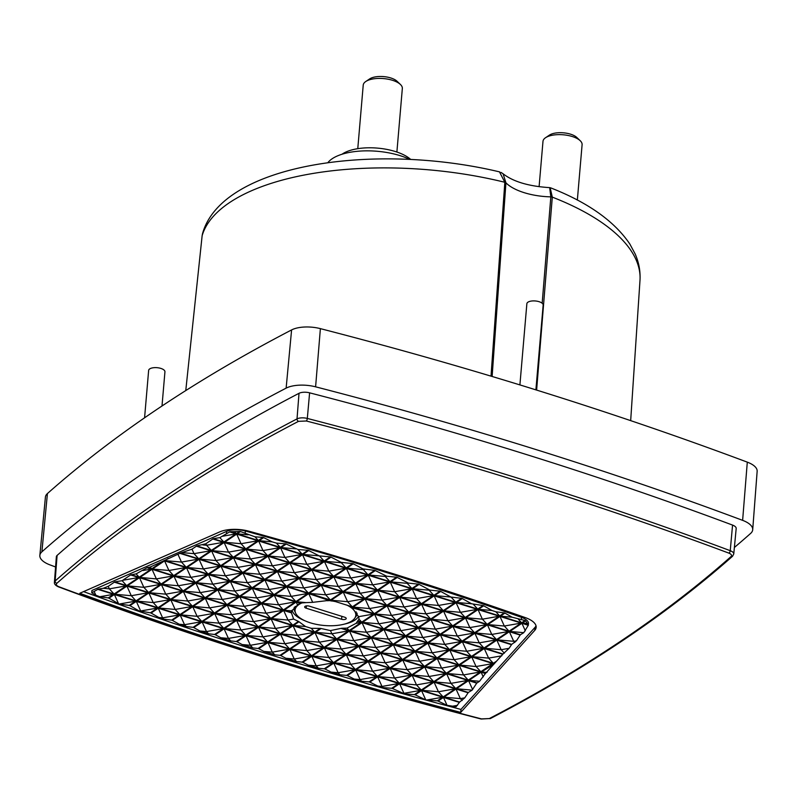 <?xml version="1.0" encoding="UTF-8"?>
<svg xmlns="http://www.w3.org/2000/svg" width="797" height="797" viewBox="0 0 797 797"><rect width="100%" height="100%" fill="white"/><g stroke="black" fill="none" stroke-linecap="round" stroke-linejoin="round"><path stroke-width="1.2" d="M166.842 498.942C126.464 526 89.792 554.124 56.846 583.314C55.73 584.54 56.438 585.695 58.968 586.771C191.559 636.355 332.409 680.399 481.527 718.904L489.338 718.555C584.35 669.082 664.907 615.095 731.018 556.595C732.134 555.36 731.427 554.204 728.896 553.138C596.305 503.555 455.456 459.5 306.337 420.995L298.526 421.344C251.125 446.011 207.23 471.874 166.842 498.942M249.242 531.28A2387.862 1005.376 4.9 0 1 389.882 572.664A2387.862 1005.376 4.9 0 1 525.253 617.585A24.538 10.331 4.9 0 1 536.162 627.319A24.538 10.331 4.9 0 1 534.737 630.387L460.726 712.398A2383.777 1003.652 4.9 0 1 79.77 593.277L219.743 531.888A24.538 10.331 4.9 0 1 249.242 531.28M274.736 654.805L263.837 651.398L258.766 648.698A2375.608 1000.215 4.9 0 1 258.069 648.469L252.769 647.911L242.168 644.554L236.958 641.744A2375.608 1000.215 4.9 0 1 236.261 641.515L230.692 640.908L220.849 637.749L215.29 634.711A2375.608 1000.215 4.9 0 1 214.592 634.482L208.515 633.774L199.868 630.975L193.751 627.578A2375.608 1000.215 4.9 0 1 193.053 627.349L186.209 626.522L179.225 624.23L172.341 620.355A2375.608 1000.215 4.9 0 1 171.654 620.126L163.793 619.139L158.892 617.516L151.071 613.052A2375.608 1000.215 4.9 0 1 150.384 612.813L138.877 610.821L129.941 605.65A2375.608 1000.215 4.9 0 1 129.253 605.411L119.171 604.046L108.93 598.168A2375.608 1000.215 4.9 0 1 108.262 597.919L99.804 596.734L95.869 595.229L91.755 592.779L91.924 590.477L226.647 531.39A15.561 6.555 4.9 0 1 245.356 531.001A2379.712 1001.949 4.9 0 1 521.547 617.366A15.561 6.555 4.9 0 1 528.461 623.593L528.321 625.067A15.551 6.545 4.9 0 1 528.291 625.286L523.778 632.679L520.391 634.751L516.406 640.838L511.714 644.374L509.094 648.32L503.037 653.988L485.393 673.535L479.555 681.276L476.716 683.159L472.113 690.142L468.317 692.463L464.781 697.843L459.64 702.087L456.123 706.72L447.047 705.315L438.061 701.051A2375.608 1000.215 4.9 0 1 437.314 700.852L425.767 699.915L415.177 694.825A2375.608 1000.215 4.9 0 1 414.44 694.615L404.458 693.868L392.433 688.498A2375.608 1000.215 4.9 0 1 391.696 688.299L383.068 687.612L377.868 686.078L369.818 682.093A2375.608 1000.215 4.9 0 1 369.091 681.883L361.589 681.256L354.257 679.074L347.343 675.597A2375.608 1000.215 4.9 0 1 346.615 675.378L340.02 674.8L331.074 672.1L324.997 669.002A2375.608 1000.215 4.9 0 1 324.279 668.793L318.362 668.245L308.28 665.166L302.79 662.327A2375.608 1000.215 4.9 0 1 302.073 662.108L296.594 661.58L285.874 658.262L280.713 655.552A2375.608 1000.215 4.9 0 1 280.006 655.333L274.736 654.805L272.305 652.145L263.837 651.398M734.376 547.479A2404.778 1012.499 -175.1 0 0 750.644 533.402A24.279 10.222 -175.1 0 0 752.707 529.716L757.15 471.286A23.711 9.982 -175.1 0 0 747.297 462.14A2404.22 1012.26 -175.1 0 0 540.117 391.178A2404.22 1012.26 -175.1 0 0 320.384 328.633A23.711 9.982 -175.1 0 0 291.592 329.928A2404.22 1012.26 -175.1 0 0 47.422 493.562A23.711 9.982 -175.1 0 0 45.419 497.079L39.85 555.409A24.279 10.222 -175.1 0 0 49.922 564.864A2404.778 1012.499 -175.1 0 0 55.581 566.976M752.707 529.716A24.279 10.222 -175.1 0 0 742.625 520.351A2404.778 1012.499 -175.1 0 0 535.395 449.378A2404.778 1012.499 -175.1 0 0 315.602 386.824A24.279 10.222 -175.1 0 0 286.133 388.139A2404.778 1012.499 -175.1 0 0 41.902 551.813A24.279 10.222 -175.1 0 0 39.85 555.409M492.128 376.483L505.926 182.812A43.715 18.401 -175.1 0 0 524.157 192.665A43.715 18.401 -175.1 0 0 550.837 196.859L542.169 303.249M341.833 628.245L349.176 630.547L346.964 628.126L341.833 628.245A33.972 14.306 4.9 0 1 340.986 628.385L330.446 630.596L321.071 628.504A33.972 14.306 4.9 0 1 320.205 628.395L314.685 632.091L293.455 625.456L298.975 621.75A33.972 14.306 4.9 0 1 298.437 621.421L292.748 625.227L271.508 618.592L283.652 610.452L291.453 612.893A33.972 14.306 4.9 0 1 291.423 612.485L284.061 610.183L296.205 602.044L300.001 603.229A33.972 14.306 4.9 0 1 300.569 603.01L296.614 601.775L308.748 593.635L329.47 600.619A33.972 14.306 4.9 0 1 330.337 600.729L332.449 601.048A33.972 14.306 4.9 0 1 335.527 601.605L347.91 605.481A33.972 14.306 4.9 0 1 352.115 607.703L358.58 616.679L359.029 618.781M346.964 628.126L356.11 623.324L357.534 621.222A33.972 14.306 4.9 0 0 357.773 620.903L358.989 619.149L361.718 622.138L373.863 613.999L352.115 607.703M293.455 625.456L305.57 626.532L311.209 628.295L320.205 628.395M344.453 624.101A33.932 14.286 -175.1 0 0 358.53 616.479M357.076 613.152A31.571 13.29 4.9 0 1 357.056 613.511A31.571 13.29 4.9 0 1 355.113 617.585M162 405.992L164.939 371.82A8.179 3.447 -175.1 0 0 160.835 368.403A8.179 3.447 -175.1 0 0 148.64 370.426L144.576 417.807M535.893 389.863L543.156 305.092A8.179 3.447 -175.1 0 0 539.061 301.684A8.179 3.447 -175.1 0 0 526.867 303.697L519.903 384.911M409.648 159.33A49.882 21.001 -175.1 0 0 400.114 155.654A49.882 21.001 -175.1 0 0 327.846 162.708M346.685 605.003A30.485 12.832 4.9 0 1 355.801 615.423A30.485 12.832 4.9 0 1 310.352 622.826A30.485 12.832 4.9 0 1 295.059 610.213A30.485 12.832 4.9 0 1 302.053 602.851M410.604 159.37A38.844 16.358 -175.1 0 0 395.352 151.53A38.844 16.358 -175.1 0 0 342.023 154.239M577.347 200.087L582.099 144.705A19.626 8.259 -175.1 0 0 580.186 140.69A19.626 8.259 -175.1 0 0 572.256 136.516A19.626 8.259 -175.1 0 0 545.547 137.722A19.626 8.259 -175.1 0 0 542.986 141.348L539.101 186.677M396.886 152.028L402.336 88.487A19.626 8.259 -175.1 0 0 400.423 84.472A19.626 8.259 -175.1 0 0 392.493 80.298A19.626 8.259 -175.1 0 0 365.783 81.503A19.626 8.259 -175.1 0 0 363.223 85.14L357.773 148.67M580.186 140.69L576.829 137.482A15.541 6.545 -175.1 0 0 570.552 134.175A15.541 6.545 -175.1 0 0 549.402 135.131L545.547 137.722M400.423 84.472L397.065 81.264A15.541 6.545 -175.1 0 0 390.789 77.967A15.541 6.545 -175.1 0 0 369.649 78.913L365.783 81.503M534.737 630.387L534.966 627.428L460.965 709.43L460.726 712.398M534.966 627.428A24.508 10.321 -175.1 0 0 536.022 625.814M83.565 591.603A2383.747 1003.642 -175.1 0 0 460.965 709.43M728.896 553.138A2.042 1.026 -69.5 0 0 730.241 550.687L732.563 525.093A2388.41 1005.605 -175.1 0 0 309.605 392.831A8.727 3.676 -175.1 0 0 299.014 393.31A2388.41 1005.605 -175.1 0 0 57.095 555.429L55.132 580.993A2388.161 1005.505 -175.1 0 1 165.238 496.551A2388.161 1005.505 -175.1 0 1 297.022 418.893A8.478 3.567 4.9 0 1 307.313 418.435A2.042 0.687 104.5 0 1 306.337 420.995M91.755 592.779L98.32 589.103L103.211 588.306L108.203 586.353L114.738 581.9L122.12 580.704L130.628 574.936L136.138 573.89L147.046 567.733L150.145 567.085L180.411 553.108L191.977 549.173L196.819 545.905L205.875 543.743L213.237 538.702L219.833 537.636L229.626 531.898A15.551 6.545 4.9 0 1 230.403 531.738L239.618 531.45A15.551 6.545 4.9 0 1 240.505 531.549L254.98 536.809L262.9 537.407A2379.693 1001.939 4.9 0 1 263.638 537.616L272.245 541.87L276.39 543.096L285.515 543.823A2379.693 1001.939 4.9 0 1 286.243 544.032L297.889 549.472L307.991 550.319A2379.693 1001.939 4.9 0 1 308.718 550.538L319.198 555.868L330.337 556.914A2379.693 1001.939 4.9 0 1 331.054 557.123L341.176 562.353L352.543 563.589A2379.693 1001.939 4.9 0 1 353.26 563.808L362.974 568.889L374.62 570.363A2379.693 1001.939 4.9 0 1 375.327 570.582L386.694 576.211L396.557 577.217A2379.693 1001.939 4.9 0 1 397.265 577.446L408.433 583.105L418.365 584.171A2379.693 1001.939 4.9 0 1 419.073 584.4L429.812 590.069L440.044 591.205A2379.693 1001.939 4.9 0 1 440.741 591.434L450.843 597.033L461.583 598.338A2379.693 1001.939 4.9 0 1 462.28 598.567L471.575 603.777L482.992 605.551A2379.693 1001.939 4.9 0 1 483.679 605.79L491.968 610.502L495.883 611.797L504.262 612.863A2379.693 1001.939 4.9 0 1 504.949 613.102L512.063 617.197L525.014 620.514A15.551 6.545 4.9 0 1 525.542 620.853L528.331 624.898A15.551 6.545 4.9 0 1 528.321 625.067M732.563 525.093A8.727 3.676 4.9 0 1 736.189 528.491L733.758 553.985A8.478 3.567 4.9 0 0 730.241 550.687A2388.161 1005.505 -175.1 0 0 307.313 418.435L309.605 392.831M56.846 583.314A2.042 1.724 -131.5 0 1 55.132 580.993A8.478 3.567 4.9 0 0 54.415 582.278L56.358 556.754A8.727 3.676 4.9 0 1 57.095 555.429M95.869 595.229L94.305 591.782M141.248 611.628L138.877 610.821M163.793 619.139L162.608 617.844L158.892 617.516M186.209 626.522L184.545 624.709L179.225 624.23M208.515 633.774L206.483 631.563L199.868 630.975M230.692 640.908L228.43 638.427L220.849 637.749M252.769 647.911L250.368 645.291L242.168 644.554M296.594 661.58L294.242 659.009L285.874 658.262M318.362 668.245L316.18 665.864L308.28 665.166M340.02 674.8L338.127 672.728L331.074 672.1M361.589 681.256L360.065 679.592L354.257 679.074M383.068 687.612L382.002 686.446L377.868 686.078M404.458 693.868L401.897 693.131M457.468 705.335L451.401 706.401M464.781 697.843L460.367 698.62L462.14 700.553M479.555 681.276L468.965 680.339L476.995 682.85M485.393 673.535L481.109 672.2L483.241 676.892M486.997 672.419L481.518 671.931L485.672 673.226M481.518 671.931L493.861 664.24M501.781 655.811L488.621 658.123L493.353 663.293L496.591 661.131M509.094 648.32L501.174 649.714L504.342 653.191M516.406 640.838L513.716 641.306L514.792 642.482M528.331 624.898L522.314 623.025L527.544 623.483M522.314 623.025L525.542 620.853M512.063 617.197L500.377 616.161L504.949 613.102M495.883 611.797L499.669 615.942L504.262 612.863M428.925 589.77L429.812 590.069M406.849 582.597L407.177 583.324L408.433 583.105M384.861 575.633L385.24 576.46L386.694 576.211M362.974 568.889L363.302 569.606L364.578 569.377M341.176 562.353L342.082 562.612M272.245 541.87L259.045 540.695L263.638 537.616M254.98 536.809L258.338 540.476L262.9 537.407M239.618 531.45L236.4 533.611L234.896 531.978M236.4 533.611L230.403 531.738M202.837 544.929L206.562 545.258L205.875 543.743M182.981 552.69L194.02 553.666L191.977 549.173M164.969 560.61L186.199 567.245L198.343 559.115L181.467 562.074L164.969 560.61L168.157 558.478M186.199 567.245L181.467 562.074L178.08 554.602M163.863 560.66L151.719 568.799L150.145 567.085M151.719 568.799L147.575 567.504M143.091 570.513L151.31 569.068L147.046 567.733M136.138 573.89L139.166 577.207L131.156 574.707M103.211 588.306L109.338 588.853L108.203 586.353M340.986 628.385L348.767 630.816L336.623 638.955L315.393 632.31L321.071 628.504M349.176 630.547L361.31 622.407L357.534 621.222M357.773 620.903L361.718 622.138M335.527 601.605L331.094 600.221L343.238 592.091L364.468 598.726L352.324 606.866L347.91 605.481M480.81 671.702L492.954 663.572L471.714 656.927L459.58 665.067L480.81 671.702L476.078 666.531L471.714 656.927M468.257 680.12L480.402 671.981L459.172 665.336L447.027 673.475L468.257 680.12L463.525 674.939L459.172 665.336M455.715 688.528L467.859 680.389L446.619 673.744L434.475 681.883L455.715 688.528L450.972 683.358L446.619 673.744M443.162 696.937L455.306 688.797L434.076 682.152L421.932 690.292L443.162 696.937L438.43 691.766L434.076 682.152M509.064 631.204L521.208 623.075L499.968 616.43L487.834 624.569L509.064 631.204L504.322 626.034L499.968 616.43M496.511 639.622L508.655 631.483L487.425 624.838L475.281 632.977L496.511 639.622L491.779 634.442L487.425 624.838M483.968 648.031L496.113 639.891L474.873 633.246L462.728 641.386L483.968 648.031L479.226 642.86L474.873 633.246M471.416 656.439L483.56 648.3L462.33 641.655L450.185 649.794L471.416 656.439L466.683 651.269L462.33 641.655M458.873 664.847L471.007 656.708L449.777 650.073L437.633 658.202L458.873 664.847L454.131 659.677L449.777 650.073M446.32 673.256L458.464 665.116L437.234 658.481L425.09 666.611L446.32 673.256L441.588 668.085L437.234 658.481M433.767 681.664L445.912 673.525L424.681 666.89L412.537 675.029L433.767 681.664L429.035 676.494L424.681 666.89M421.224 690.072L433.369 681.933L412.139 675.298L399.994 683.437L421.224 690.072L416.492 684.902L412.139 675.298M487.116 624.35L499.261 616.211L478.031 609.575L465.886 617.705L487.116 624.35L482.384 619.179L478.031 609.575M474.574 632.758L486.718 624.619L465.488 617.984L453.344 626.123L474.574 632.758L469.841 627.588L465.488 617.984M462.021 641.167L474.165 633.027L452.935 626.392L440.791 634.532L462.021 641.167L457.289 635.996L452.935 626.392M449.478 649.575L461.622 641.436L440.392 634.801L428.248 642.94L449.478 649.575L444.746 644.404L440.392 634.801M436.925 657.983L449.07 649.844L427.84 643.209L415.695 651.348L436.925 657.983L432.193 652.813L427.84 643.209M424.383 666.392L436.527 658.252L415.297 651.617L403.152 659.757L424.383 666.392L419.65 661.221L415.297 651.617M411.83 674.8L423.974 666.661L402.744 660.026L390.6 668.165L411.83 674.8L407.098 669.629L402.744 660.026M399.287 683.208L411.431 675.079L390.191 668.434L378.057 676.573L399.287 683.208L394.555 678.038L390.191 668.434M465.179 617.486L477.323 609.346L456.093 602.711L443.949 610.851L465.179 617.486L460.447 612.315L456.093 602.711M452.636 625.894L464.781 617.755L443.54 611.12L431.406 619.259L452.636 625.894L447.904 620.724L443.54 611.12M440.083 634.302L452.228 626.173L430.998 619.528L418.853 627.667L440.083 634.302L435.351 629.132L430.998 619.528M427.541 642.711L439.685 634.581L418.445 627.936L406.311 636.076L427.541 642.711L422.799 637.54L418.445 627.936M414.988 651.129L427.132 642.99L405.902 636.345L393.758 644.484L414.988 651.129L410.256 645.949L405.902 636.345M402.445 659.537L414.579 651.398L393.349 644.753L381.205 652.892L402.445 659.537L397.703 654.367L393.349 644.753M389.892 667.946L402.037 659.806L380.807 653.161L368.662 661.301L389.892 667.946L385.16 662.775L380.807 653.161M377.35 676.354L389.484 668.215L368.254 661.58L356.11 669.709L377.34 676.354L372.607 671.184L368.254 661.58M443.242 610.632L455.386 602.492L434.156 595.847L422.012 603.987L443.242 610.632L438.509 605.451L434.156 595.847M430.699 619.04L442.833 610.901L421.603 604.256L409.459 612.395L430.699 619.04L425.957 613.869L421.603 604.256M418.146 627.448L430.29 619.309L409.06 612.664L396.916 620.803L418.146 627.448L413.414 622.278L409.06 612.664M405.593 635.857L417.738 627.717L396.507 621.082L384.363 629.212L405.593 635.857L400.861 630.686L396.507 621.082M393.051 644.265L405.195 636.126L383.965 629.491L371.82 637.62L393.051 644.265L388.318 639.094L383.965 629.491M380.498 652.673L392.642 644.534L371.412 637.899L359.268 646.038L380.498 652.673L375.766 647.503L371.412 637.899M367.955 661.082L380.099 652.942L358.869 646.307L346.725 654.447L367.955 661.082L363.223 655.911L358.869 646.307M355.402 669.49L367.547 661.351L346.316 654.716L334.172 662.855L355.402 669.49L350.67 664.319L346.316 654.716M421.304 603.767L433.448 595.628L412.218 588.993L400.074 597.132L421.304 603.767L416.572 598.597L412.218 588.993M408.751 612.176L420.896 604.036L399.666 597.401L387.521 605.541L408.751 612.176L404.019 607.005L399.666 597.401M396.209 620.584L408.353 612.445L387.123 605.81L374.979 613.949L396.209 620.584L391.476 615.414L387.123 605.81M383.656 628.992L395.8 620.853L374.57 614.218L362.426 622.357L383.656 628.992L378.924 623.822L374.57 614.218M371.113 637.401L383.257 629.261L362.017 622.626L349.883 630.766L371.113 637.401L366.381 632.23L362.017 622.626M358.56 645.809L370.705 637.67L349.475 631.035L337.33 639.174L358.56 645.809L353.828 640.639L349.475 631.035M346.018 654.217L358.162 646.088L336.922 639.443L324.777 647.582L346.018 654.217L341.275 649.047L336.922 639.443M333.465 662.636L345.609 654.496L324.379 647.851L312.235 655.991L333.465 662.636L328.733 657.455L324.379 647.851M399.367 596.903L411.511 588.764L390.271 582.129L378.137 590.268L399.367 596.903L394.625 591.733L390.271 582.129M386.814 605.312L398.958 597.182L377.728 590.537L365.584 598.677L386.814 605.312L382.082 600.141L377.728 590.537M374.271 613.72L386.415 605.59L365.175 598.946L353.031 607.085L374.271 613.72L369.529 608.549L365.175 598.946M324.07 647.363L336.214 639.224L314.984 632.589L302.84 640.718L324.07 647.363L319.338 642.193L314.984 632.589M311.527 655.772L323.672 647.632L302.442 640.997L290.297 649.127L311.527 655.772L306.795 650.601L302.442 640.997M173.656 575.663L185.801 567.524L164.571 560.879L152.426 569.018L173.656 575.663L168.924 570.483L164.571 560.879M161.104 584.071L173.248 575.932L152.018 569.287L139.874 577.427L161.104 584.071L156.371 578.901L152.018 569.287M148.561 592.48L160.705 584.34L139.475 577.695L127.331 585.835L148.561 592.48L143.829 587.309L139.475 577.695M136.008 600.888L148.152 592.749L126.922 586.104L114.778 594.243L136.008 600.888L131.276 595.718L126.922 586.104M245.785 548.884L257.929 540.745L236.699 534.11L224.555 542.239L245.785 548.884L241.053 543.713L236.699 534.11M233.242 557.292L245.386 549.153L224.146 542.518L212.012 550.647L233.242 557.292L228.51 552.122L224.146 542.518M220.689 565.701L232.834 557.561L211.603 550.926L199.459 559.066L220.689 565.701L215.957 560.53L211.603 550.926M208.147 574.109L220.291 565.97L199.051 559.335L186.916 567.474L208.147 574.109L203.404 568.938L199.051 559.335M195.594 582.517L207.738 574.378L186.508 567.743L174.364 575.882L195.594 582.517L190.862 577.347L186.508 567.743M183.051 590.926L195.195 582.786L173.955 576.151L161.811 584.291L183.051 590.926L178.309 585.755L173.955 576.151M170.498 599.334L182.643 591.195L161.412 584.56L149.268 592.699L170.498 599.334L165.766 594.163L161.412 584.56M157.955 607.742L170.09 599.613L148.86 592.968L136.715 601.107L157.945 607.742L153.213 602.572L148.86 592.968M267.722 555.738L279.867 547.609L258.636 540.964L246.492 549.103L267.722 555.738L262.99 550.568L258.636 540.964M255.179 564.156L267.324 556.017L246.094 549.372L233.949 557.511L255.179 564.156L250.447 558.976L246.094 549.372M242.627 572.565L254.771 564.425L233.541 557.78L221.397 565.92L242.627 572.565L237.895 567.394L233.541 557.78M230.084 580.973L242.228 572.834L220.998 566.189L208.854 574.328L230.084 580.973L225.352 575.803L220.998 566.189M217.531 589.381L229.675 581.242L208.445 574.607L196.301 582.737L217.531 589.381L212.799 584.211L208.445 574.607M204.988 597.79L217.133 589.65L195.903 583.015L183.758 591.145L204.988 597.79L200.256 592.619L195.903 583.015M192.436 606.198L204.58 598.059L183.35 591.424L171.206 599.563L192.436 606.198L187.703 601.028L183.35 591.424M179.893 614.607L192.037 606.467L170.797 599.832L158.663 607.972L179.893 614.607L175.161 609.436L170.797 599.832M289.67 562.602L301.814 554.463L280.574 547.828L268.44 555.967L289.67 562.602L284.928 557.432L280.574 547.828M277.117 571.011L289.261 562.871L268.031 556.236L255.887 564.376L277.117 571.011L272.385 565.84L268.031 556.236M264.574 579.419L276.718 571.28L255.478 564.645L243.334 572.784L264.574 579.419L259.832 574.248L255.478 564.645M252.021 587.827L264.166 579.698L242.936 573.053L230.791 581.192L252.021 587.827L247.289 582.657L242.936 573.053M239.479 596.236L251.613 588.106L230.383 581.461L218.239 589.601L239.479 596.236L234.736 591.065L230.383 581.461M226.926 604.654L239.07 596.515L217.84 589.87L205.696 598.009L226.926 604.654L222.194 599.474L217.84 589.87M214.373 613.062L226.517 604.923L205.287 598.278L193.143 606.417L214.373 613.062L209.641 607.892L205.287 598.278M201.83 621.471L213.975 613.331L192.744 606.686L180.6 614.826L201.83 621.471L197.098 616.3L192.744 606.686M311.607 569.466L323.751 561.327L302.521 554.682L290.377 562.821L311.607 569.466L306.875 564.296L302.521 554.682M299.054 577.875L311.199 569.735L289.969 563.1L277.824 571.23L299.054 577.875L294.322 572.704L289.969 563.1M286.512 586.283L298.656 578.144L277.426 571.509L265.281 579.638L286.512 586.283L281.779 581.113L277.426 571.509M273.959 594.692L286.103 586.552L264.873 579.917L252.729 588.056L273.959 594.692L269.227 589.521L264.873 579.917M261.416 603.1L273.56 594.961L252.32 588.325L240.186 596.465L261.416 603.1L256.684 597.929L252.32 588.325M248.863 611.508L261.008 603.369L239.777 596.734L227.633 604.873L248.863 611.508L244.131 606.338L239.777 596.734M236.32 619.917L248.465 611.777L227.225 605.142L215.08 613.282L236.32 619.917L231.578 614.746L227.225 605.142M223.768 628.325L235.912 620.186L214.682 613.551L202.538 621.69L223.768 628.325L219.036 623.154L214.682 613.551M333.545 576.321L345.689 568.191L324.459 561.546L312.314 569.686L333.545 576.321L328.812 571.15L324.459 561.546M321.002 584.729L333.136 576.6L311.906 569.955L299.762 578.094L321.002 584.729L316.26 579.558L311.906 569.955M308.449 593.147L320.593 585.008L299.363 578.363L287.219 586.502L308.449 593.147L303.717 587.967L299.363 578.363M295.896 601.556L308.04 593.416L286.81 586.771L274.666 594.911L295.896 601.556L291.164 596.385L286.81 586.771M283.353 609.964L295.498 601.825L274.268 595.18L262.123 603.319L283.353 609.964L278.621 604.793L274.268 595.18M270.801 618.372L282.945 610.233L261.715 603.598L249.571 611.727L270.801 618.372L266.068 613.202L261.715 603.598M258.258 626.781L270.402 618.641L249.172 612.006L237.028 620.136L258.258 626.781L253.526 621.61L249.172 612.006M245.705 635.189L257.849 627.05L236.619 620.415L224.475 628.554L245.705 635.189L240.973 630.019L236.619 620.415M355.482 583.185L367.626 575.045L346.396 568.41L334.252 576.55L355.482 583.185L350.75 578.014L346.396 568.41M342.939 591.593L355.083 583.454L333.843 576.819L321.709 584.958L342.939 591.593L338.207 586.423L333.843 576.819M330.386 600.002L342.531 591.862L321.301 585.227L309.156 593.366L330.386 600.002L325.654 594.831L321.301 585.227M280.195 633.645L292.34 625.506L271.11 618.861L258.965 627L280.195 633.645L275.463 628.464L271.11 618.861M267.653 642.053L279.787 633.914L258.557 627.269L246.412 635.408L267.643 642.053L262.91 636.883L258.557 627.269M377.419 590.049L389.564 581.91L368.334 575.265L356.189 583.404L377.419 590.049L372.687 584.878L368.334 575.265M364.877 598.457L377.021 590.318L355.791 583.673L343.646 591.812L364.877 598.457L360.144 593.287L355.791 583.673M302.133 640.499L314.277 632.36L293.047 625.725L280.903 633.864L302.133 640.499L297.401 635.329L293.047 625.725M289.59 648.907L301.734 640.768L280.494 634.133L268.36 642.272L289.59 648.907L284.858 643.737L280.494 634.133M528.291 625.286L521.915 623.294L509.771 631.433L520.391 634.751M511.714 644.374L497.218 639.842L509.363 631.702L520.112 635.06M511.435 644.683L496.82 640.111L484.676 648.25L503.037 653.988M502.758 654.297L484.267 648.519L472.123 656.658L493.353 663.293M481.109 672.2L468.965 680.339M468.317 692.463L456.422 688.747L468.566 680.608L476.716 683.159M459.64 702.087L443.869 697.156L456.014 689.016L468.038 692.772M459.351 702.396L443.471 697.425L438.061 701.051M415.177 694.825L421.523 690.571L442.753 697.206L437.314 700.852M392.433 688.498L399.586 683.706L420.816 690.341L414.44 694.615M391.696 688.299L398.879 683.487L377.648 676.842L369.818 682.093M369.091 681.883L376.941 676.623L355.711 669.988L347.343 675.597M346.615 675.378L355.004 669.759L333.774 663.124L324.997 669.002M324.279 668.793L333.056 662.905L311.826 656.26L302.79 662.327M302.073 662.108L311.119 656.041L289.889 649.406L280.713 655.552M280.006 655.333L289.181 649.176L267.951 642.541L258.766 648.698M258.069 648.469L267.244 642.322L246.014 635.677L236.958 641.744M236.261 641.515L245.307 635.458L224.077 628.823L215.29 634.711M214.592 634.482L223.359 628.604L202.129 621.959L193.751 627.578M193.053 627.349L201.422 621.74L180.192 615.095L172.341 620.355M171.654 620.126L179.484 614.876L158.254 608.241L151.071 613.052M150.384 612.813L157.547 608.021L136.317 601.376L129.941 605.65M108.93 598.168L114.379 594.522L135.61 601.157L129.253 605.411M97.792 589.332L113.662 594.293L108.262 597.919M98.32 589.103L114.071 594.024L126.215 585.885L114.21 582.129M130.628 574.936L138.768 577.476L126.623 585.616L114.738 581.9M139.166 577.207L151.31 569.068M198.343 559.115L179.873 553.337M180.411 553.108L198.752 558.836L210.896 550.707L196.291 546.134M196.819 545.905L211.305 550.428L223.439 542.289L212.709 538.941M229.626 531.898L235.992 533.88L223.847 542.02L213.237 538.702M240.505 531.549L237.107 533.831L258.338 540.476M259.045 540.695L280.275 547.33L285.515 543.823M307.991 550.319L302.212 554.194L280.982 547.559L286.243 544.032M330.337 556.914L324.15 561.058L302.92 554.413L308.718 550.538M352.543 563.589L346.097 567.912L324.857 561.277L331.054 557.123M374.62 570.363L368.035 574.776L346.805 568.141L353.26 563.808M396.557 577.217L389.972 581.641L368.742 574.996L375.327 570.582M418.365 584.171L411.91 588.495L390.679 581.86L397.265 577.446M440.044 591.205L433.847 595.359L412.617 588.714L419.073 584.4M461.583 598.338L455.794 602.223L434.554 595.578L440.741 591.434M482.992 605.551L477.732 609.077L456.502 602.442L462.28 598.567M499.669 615.942L478.439 609.297L483.679 605.79M500.377 616.161L521.607 622.796L525.014 620.514M472.123 656.658L488.621 658.123L484.267 648.519M284.061 610.183L291.782 610.871L291.403 611.937M296.205 602.044L297.55 605.023L291.782 610.871M300.001 603.229L297.55 605.023M296.614 601.775L306.187 602.622L300.569 603.01M308.748 593.635L312.693 602.343L306.187 602.622M329.988 600.271L312.693 602.343M329.47 600.619L327.358 600.739M332.449 601.048L330.875 600.898M343.238 592.091L347.592 601.695L331.094 600.221M364.468 598.726L347.592 601.695L352.324 606.866M352.633 607.354L353.3 608.838M373.863 613.999L358.58 616.679M361.31 622.407L356.11 623.324M336.623 638.955L331.891 633.784L348.767 630.816M315.393 632.31L331.891 633.784L330.446 630.596M314.685 632.091L311.209 628.295M298.975 621.75L305.57 626.532M271.508 618.592L288.006 620.056L292.748 625.227M283.652 610.452L288.006 620.056L293.615 619.07L291.453 612.893M492.954 663.572L476.078 666.531L459.58 665.067M480.402 671.981L463.525 674.939L447.027 673.475M467.859 680.389L450.972 683.358L434.475 681.883M455.306 688.797L438.43 691.766L421.932 690.292M521.208 623.075L504.322 626.034L487.834 624.569M508.655 631.483L491.779 634.442L475.281 632.977M496.113 639.891L479.226 642.86L462.728 641.386M483.56 648.3L466.683 651.269L450.185 649.794M471.007 656.708L454.131 659.677L437.633 658.202M458.464 665.116L441.588 668.085L425.09 666.611M445.912 673.525L429.035 676.494L412.537 675.029M433.369 681.933L416.492 684.902L399.994 683.437M499.261 616.211L482.384 619.179L465.886 617.705M486.718 624.619L469.841 627.588L453.344 626.123M474.165 633.027L457.289 635.996L440.791 634.532M461.622 641.436L444.746 644.404L428.248 642.94M449.07 649.844L432.193 652.813L415.695 651.348M436.527 658.252L419.65 661.221L403.152 659.757M423.974 666.661L407.098 669.629L390.6 668.165M411.431 675.079L394.555 678.038L378.057 676.573M477.323 609.346L460.447 612.315L443.949 610.851M464.781 617.755L447.904 620.724L431.406 619.259M452.228 626.173L435.351 629.132L418.853 627.667M439.685 634.581L422.799 637.54L406.311 636.076M427.132 642.99L410.256 645.949L393.758 644.484M414.579 651.398L397.703 654.367L381.205 652.892M402.037 659.806L385.16 662.775L368.662 661.301M389.484 668.215L372.607 671.184L356.11 669.709M455.386 602.492L438.509 605.451L422.012 603.987M442.833 610.901L425.957 613.869L409.459 612.395M430.29 619.309L413.414 622.278L396.916 620.803M417.738 627.717L400.861 630.686L384.363 629.212M405.195 636.126L388.318 639.094L371.82 637.62M392.642 644.534L375.766 647.503L359.268 646.038M380.099 652.942L363.223 655.911L346.725 654.447M367.547 661.351L350.67 664.319L334.172 662.855M433.448 595.628L416.572 598.597L400.074 597.132M420.896 604.036L404.019 607.005L387.521 605.541M408.353 612.445L391.476 615.414L374.979 613.949M395.8 620.853L378.924 623.822L362.426 622.357M383.257 629.261L366.381 632.23L349.883 630.766M370.705 637.67L353.828 640.639L337.33 639.174M358.162 646.088L341.275 649.047L324.777 647.582M345.609 654.496L328.733 657.455L312.235 655.991M411.511 588.764L394.625 591.733L378.137 590.268M398.958 597.182L382.082 600.141L365.584 598.677M386.415 605.59L369.529 608.549L353.031 607.085M336.214 639.224L319.338 642.193L302.84 640.718M323.672 647.632L306.795 650.601L290.297 649.127M185.801 567.524L168.924 570.483L152.426 569.018M173.248 575.932L156.371 578.901L139.874 577.427M160.705 584.34L143.829 587.309L127.331 585.835M148.152 592.749L131.276 595.718L114.778 594.243M257.929 540.745L241.053 543.713L224.555 542.239M245.386 549.153L228.51 552.122L212.012 550.647M232.834 557.561L215.957 560.53L199.459 559.066M220.291 565.97L203.404 568.938L186.916 567.474M207.738 574.378L190.862 577.347L174.364 575.882M195.195 582.786L178.309 585.755L161.811 584.291M182.643 591.195L165.766 594.163L149.268 592.699M170.09 599.613L153.213 602.572L136.715 601.107M279.867 547.609L262.99 550.568L246.492 549.103M267.324 556.017L250.447 558.976L233.949 557.511M254.771 564.425L237.895 567.394L221.397 565.92M242.228 572.834L225.352 575.803L208.854 574.328M229.675 581.242L212.799 584.211L196.301 582.737M217.133 589.65L200.256 592.619L183.758 591.145M204.58 598.059L187.703 601.028L171.206 599.563M192.037 606.467L175.161 609.436L158.663 607.972M301.814 554.463L284.928 557.432L268.44 555.967M289.261 562.871L272.385 565.84L255.887 564.376M276.718 571.28L259.832 574.248L243.334 572.784M264.166 579.698L247.289 582.657L230.791 581.192M251.613 588.106L234.736 591.065L218.239 589.601M239.07 596.515L222.194 599.474L205.696 598.009M226.517 604.923L209.641 607.892L193.143 606.417M213.975 613.331L197.098 616.3L180.6 614.826M323.751 561.327L306.875 564.296L290.377 562.821M311.199 569.735L294.322 572.704L277.824 571.23M298.656 578.144L281.779 581.113L265.281 579.638M286.103 586.552L269.227 589.521L252.729 588.056M273.56 594.961L256.684 597.929L240.186 596.465M261.008 603.369L244.131 606.338L227.633 604.873M248.465 611.777L231.578 614.746L215.08 613.282M235.912 620.186L219.036 623.154L202.538 621.69M345.689 568.191L328.812 571.15L312.314 569.686M333.136 576.6L316.26 579.558L299.762 578.094M320.593 585.008L303.717 587.967L287.219 586.502M308.04 593.416L291.164 596.385L274.666 594.911M295.498 601.825L278.621 604.793L262.123 603.319M282.945 610.233L266.068 613.202L249.571 611.727M270.402 618.641L253.526 621.61L237.028 620.136M257.849 627.05L240.973 630.019L224.475 628.554M367.626 575.045L350.75 578.014L334.252 576.55M355.083 583.454L338.207 586.423L321.709 584.958M342.531 591.862L325.654 594.831L309.156 593.366M292.34 625.506L275.463 628.464L258.965 627M279.787 633.914L262.91 636.883L246.412 635.408M389.564 581.91L372.687 584.878L356.189 583.404M377.021 590.318L360.144 593.287L343.646 591.812M314.277 632.36L297.401 635.329L280.903 633.864M301.734 640.768L284.858 643.737L268.36 642.272M525.333 630.835L521.915 623.294M521.607 622.796L518.448 619.339M478.439 609.297L491.968 610.502M473.438 604.395L477.732 609.077M456.502 602.442L471.575 603.777M451.122 597.112L455.794 602.213M434.554 595.578L450.843 597.033M412.617 588.714L429.115 590.188L433.847 595.359M390.679 581.86L407.177 583.324L411.91 588.495M368.742 574.996L385.24 576.46L389.972 581.641M346.805 568.141L363.302 569.606L368.035 574.776M324.857 561.277L341.355 562.742L346.097 567.912M319.477 555.947L324.15 561.058M302.92 554.413L319.198 555.868M297.889 549.472L302.212 554.194M280.982 547.559L295.926 548.884M276.39 543.096L280.275 547.33M237.107 533.831L248.126 534.817M235.992 533.88L222.771 536.212M223.847 542.02L219.833 537.636M211.305 550.428L206.562 545.258L223.439 542.289M210.896 550.707L194.02 553.666L198.752 558.836M126.623 585.616L122.12 580.704M123.097 580.236L138.768 577.476M114.071 594.024L109.338 588.853L126.215 585.885M113.662 594.293L99.804 596.734M135.61 601.157L119.171 604.046M118.594 603.827L114.379 594.522M157.547 608.021L140.67 610.98L136.317 601.376M158.254 608.241L162.608 617.844L179.484 614.876M180.192 615.095L184.545 624.709L201.422 621.74M202.129 621.959L206.483 631.563L223.359 628.604M224.077 628.823L228.43 638.427L245.307 635.458M246.014 635.677L250.368 645.291L267.244 642.322M267.951 642.541L272.305 652.145L289.181 649.176M289.889 649.406L294.242 659.009L311.119 656.041M311.826 656.26L316.18 665.864L333.056 662.905M333.774 663.124L338.127 672.728L355.004 669.759M355.711 669.988L360.065 679.592L376.941 676.623M377.648 676.842L382.002 686.446L398.879 683.487M399.586 683.706L403.94 693.31L420.816 690.341M442.753 697.206L426.395 700.085M425.767 699.915L421.523 690.571M447.047 705.315L443.471 697.425M443.869 697.156L460.367 698.62L456.014 689.016M468.566 680.608L472.611 689.544M472.113 690.142L456.422 688.747M484.676 648.25L501.174 649.714L496.82 640.111M497.218 639.842L513.716 641.306L509.363 631.702M523.778 632.679L509.771 631.433M550.159 187.743L552.301 197.128L536.62 390.092M491.012 376.144L504.84 182.284L499.48 171.873M500.944 172.391L503.096 173.786L505.926 182.812A2.042 0.887 -175.9 0 0 504.84 182.284A220.43 92.811 -175.1 0 0 202.139 235.683L185.771 390.57L202.129 235.753A2.042 0.847 6 0 1 202.139 235.683L202.627 233.282C222.542 163.475 375.736 142.225 499.659 171.913M298.437 621.421L293.615 619.07M292.021 610.273A33.932 14.286 -175.1 0 0 304.773 620.694M550.627 187.843C588.037 202.508 614.447 221.247 629.859 244.061L635.139 253.914C638.905 262.462 640.519 271.269 639.991 280.335A220.43 92.811 -175.1 0 0 552.301 197.128A2.042 0.897 4.6 0 0 550.837 196.859L549.681 187.634C528.73 186.299 513.208 181.686 503.096 173.786M295.368 612.455A31.571 13.29 4.9 0 1 294.143 608.121A31.571 13.29 4.9 0 1 294.312 607.204M309.286 606.148L344.673 617.217A3.108 1.305 4.9 0 1 346.227 618.512A3.108 1.305 4.9 0 1 341.594 619.279L306.207 608.211A3.108 1.305 4.9 0 1 304.653 606.916A3.108 1.305 4.9 0 1 309.286 606.148M742.625 520.351L747.297 462.14M731.018 556.595A2.042 1.724 48.5 0 0 732.533 556.276L733.758 553.985M489.338 718.555A2.042 1.544 62.5 0 0 490.444 718.515C585.576 668.992 666.272 614.905 732.533 556.276M481.527 718.904A2.042 0.687 104.5 0 1 481.179 719.033L490.444 718.515M58.968 586.771A2.042 1.026 110.5 0 1 58.41 586.831C191.071 636.444 331.99 680.508 481.179 719.033M298.526 421.344A2.042 1.544 -117.5 0 1 297.022 418.893L299.014 393.31M521.547 617.366L521.328 619.717M245.356 531.001L245.147 533.362M226.647 531.39L226.478 533.601M41.902 551.813L47.422 493.562M286.133 388.139L291.592 329.928M315.602 386.824L320.384 328.633M341.594 619.279L341.863 616.34M306.417 605.899L306.207 608.211M295.059 610.213L295.318 606.378M54.415 582.278C54.136 583.952 55.471 585.466 58.41 586.831M639.991 280.335L630.676 420.637M550.588 187.883L549.651 187.674M502.668 173.467L501.074 172.471M202.129 235.753L202.528 233.611M355.801 615.423L356.179 611.837"/></g></svg>
